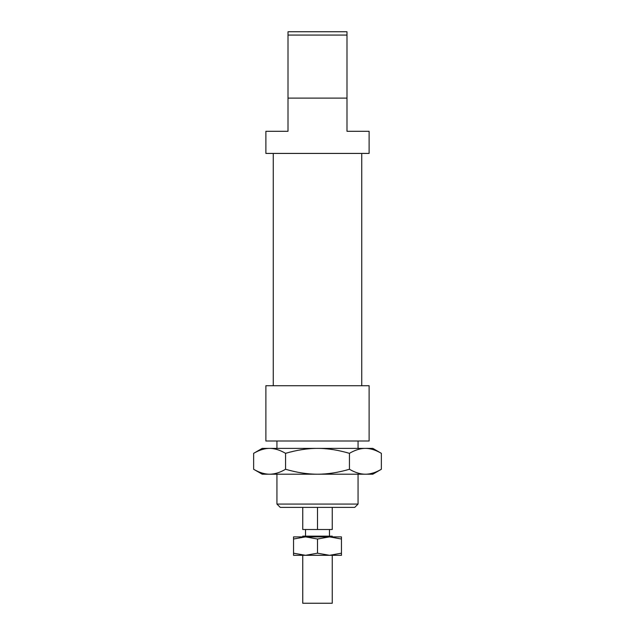 <?xml version="1.0" encoding="UTF-8"?>
<svg xmlns="http://www.w3.org/2000/svg" width="635" height="635" viewBox="0 0 635 635"><rect width="100%" height="100%" fill="white"/><g stroke="black" fill="none" stroke-linecap="round" stroke-linejoin="round"><path stroke-width="0.95" d="M332.248 536.885L332.248 536.146L302.752 536.146L302.752 536.885M332.248 555.315L332.248 603.25L302.752 603.25L302.752 555.315M358.061 474.202L358.061 504.071L276.939 504.071L280.257 507.389L317.5 507.389L317.5 529.511L302.752 529.511L302.752 507.389M317.5 529.511L332.248 529.511L332.248 507.389M369.118 441.015L265.882 441.015L265.882 385.715L369.118 385.715L369.118 441.015M288.004 98.115L346.996 98.115L346.996 131.302L369.118 131.302L369.118 153.424L265.882 153.424L265.882 131.302L288.004 131.302L288.004 35.068L346.996 35.068L346.996 31.75L288.004 31.75L288.004 35.068M346.996 98.115L346.996 35.068M317.5 507.389L354.743 507.389L358.061 504.071M253.635 453.334L262.191 448.389L269.605 448.389C264.612 448.373 259.286 450.024 253.635 453.334L253.635 469.265C259.286 472.575 264.612 474.218 269.605 474.202L262.191 474.202L253.635 469.265M372.808 448.389L381.365 453.334C375.714 450.024 370.388 448.373 365.395 448.389L372.808 448.389M381.365 469.265L372.808 474.202L365.395 474.202C370.388 474.218 375.714 472.575 381.365 469.265L381.365 453.334M349.433 469.265C355.084 472.575 360.402 474.218 365.395 474.202L317.5 474.202C327.485 474.218 338.13 472.575 349.433 469.265L349.433 453.334C338.13 450.024 327.485 448.373 317.5 448.389L365.395 448.389C360.402 448.373 355.084 450.024 349.433 453.334M269.605 474.202C274.598 474.218 279.916 472.575 285.567 469.265C296.87 472.575 307.515 474.218 317.5 474.202L269.605 474.202M285.567 453.334C279.916 450.024 274.598 448.373 269.605 448.389L317.5 448.389C307.515 448.373 296.87 450.024 285.567 453.334L285.567 469.265M329.486 555.315L293.537 555.315L293.537 553.18L305.514 555.315L317.5 553.18L329.486 555.315L341.463 553.18L341.463 555.315L329.486 555.315M329.486 536.885L317.5 539.02L305.514 536.885L341.463 536.885L341.463 539.02L329.486 536.885M293.537 539.02L293.537 536.885L305.514 536.885L293.537 539.02L293.537 553.18M341.463 553.18L341.463 539.02M317.5 553.18L317.5 539.02M329.486 529.511L329.486 536.146M305.514 529.511L305.514 536.146M361.744 153.424L361.744 385.715M358.061 441.015L358.061 448.389M276.939 441.015L276.939 448.389M276.939 474.202L276.939 504.071M273.256 153.424L273.256 385.715"/></g></svg>
